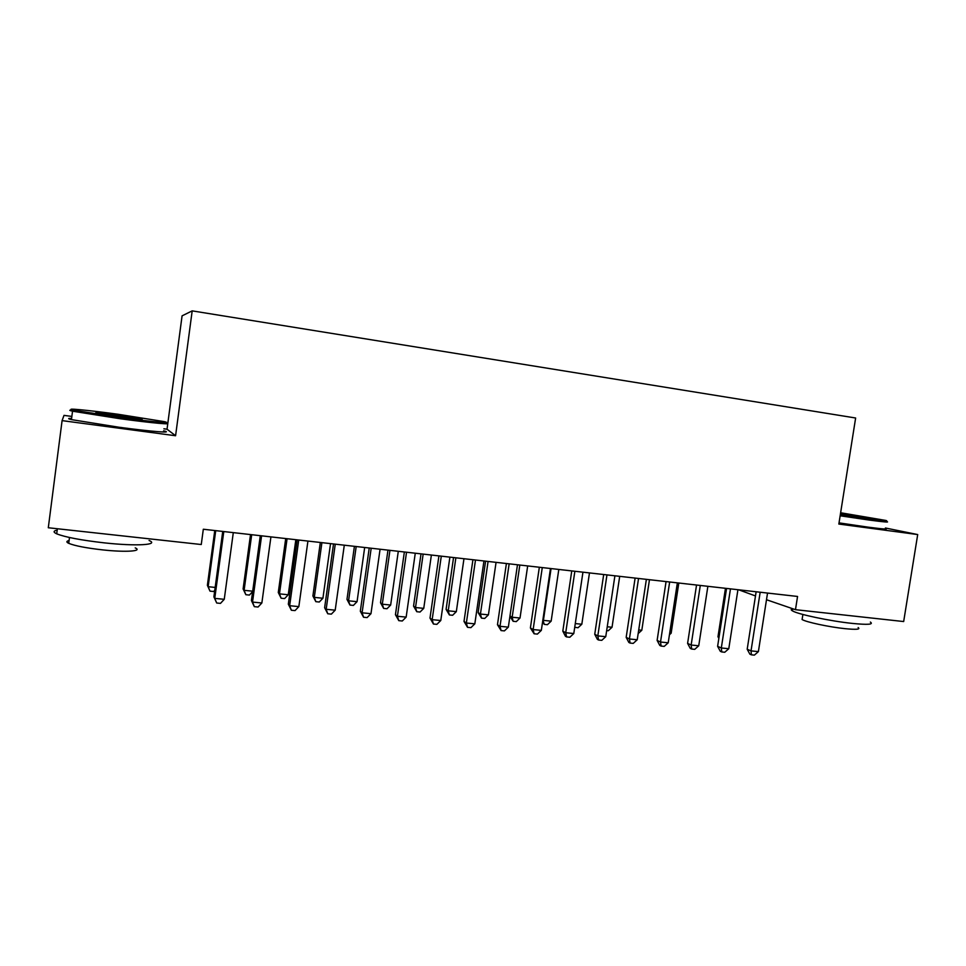 <?xml version="1.0" encoding="UTF-8"?>
<svg xmlns="http://www.w3.org/2000/svg" width="966" height="966" viewBox="0 0 966 966"><rect width="100%" height="100%" fill="white"/><g stroke="black" fill="none" stroke-linecap="round" stroke-linejoin="round"><path stroke-width="1.45" d="M71.858 416.431L64.01 415.38L62.09 420.621L175.583 435.738L167.033 429.218L163.882 428.795M167.033 429.218L182.079 315.846L192.186 310.871L855.635 418L838.838 524.055L917.7 534.56L885.411 527.991M738.712 589.803L755.484 595.95M766.497 599.729L795.477 609.679L797.554 596.457L203.319 529.235L201.266 544.522L48.3 527.75L62.09 420.621M917.7 534.56L903.669 621.549L795.477 609.679M175.583 435.738L192.186 310.871M756.137 591.772L747.189 649.249L751.029 650.891L760.17 592.23M758.395 651.615L754.361 655.129L751.427 654.839L751.029 650.891L758.395 651.615L767.535 593.064M751.427 654.839L749.882 654.175L747.189 649.249M725.466 588.306L717.98 636.751L719.03 637.198M718.849 638.357L717.98 636.751M726.565 588.427L717.617 646.339L721.312 647.981L730.465 588.862M728.787 648.717L724.766 652.255L721.783 651.965L721.312 647.981L728.787 648.717L737.927 589.707M721.783 651.965L720.298 651.301L717.617 646.339M696.546 585.034L687.599 643.392L691.149 645.034L700.29 585.456M698.732 645.771L694.723 649.345L691.692 649.055L691.149 645.034L698.732 645.771L707.873 586.314M691.692 649.055L690.267 648.391L687.599 643.392M669.704 633.056L671.153 633.201L678.808 583.029M671.153 633.201L669.45 634.747M840.299 514.793L868.422 518.935C883.262 520.915 889.094 521.423 885.894 520.457L840.625 512.753M886.691 521.543C889.988 522.534 884.023 522.026 868.796 520.01L840.142 515.784M840.541 513.272L866.212 517.534L840.396 514.238L854.632 516.399M870.354 622.068C873.892 624.495 867.879 624.942 852.314 623.408C830.265 621.138 797.807 614.267 792.458 610.874C790.695 609.86 790.804 609.172 792.784 608.809M858.146 627.562C860.694 629.397 856.335 629.76 845.093 628.673C829.263 627.067 805.97 622.068 802.094 619.52L802.335 617.962M885.351 528.378C889.106 529.549 883.214 529.126 867.673 527.098L839.019 522.872M866.043 517.655L866.973 517.812M118.021 414.257C87.218 410.031 61.739 407.628 74.237 410.284L120.376 417.541C151.59 421.804 173.977 423.796 164.111 421.599L118.021 414.257M165.053 422.842C175.172 425.112 152.278 423.108 120.255 418.749L72.535 411.202C68.405 410.248 68.912 409.922 74.092 410.26M118.577 415.042L141.338 418.628C145.069 419.703 137.872 419.051 119.76 416.684L96.395 412.977C93.642 412.047 101.044 412.736 118.577 415.042M133.477 418.411L104.606 414.462M149.078 540.489C159.752 544.921 136.484 546.418 104.014 542.832C81.023 540.187 65.253 537.193 56.716 533.836C53.094 532.157 53.263 530.926 57.187 530.129M135.228 547.891C142.968 551.224 125.906 552.431 102.674 549.895C86.155 548.024 74.853 545.838 68.731 543.339C66.159 542.107 66.28 541.177 69.093 540.562M163.616 430.836C174.58 433.372 151.65 431.633 119.132 427.262L71.448 419.618C67.729 418.701 67.777 418.29 71.605 418.399M141.265 418.689L142.087 418.809M666.069 581.58L657.122 640.398L660.515 642.028L669.655 581.991M668.218 642.788L664.222 646.387L661.142 646.085L660.515 642.028L668.218 642.788L677.359 582.86M661.142 646.085L659.778 645.433L657.122 640.398M635.121 578.079L626.173 637.355L629.409 638.985L638.55 578.465M637.234 639.746L633.237 643.392L630.122 643.078L629.409 638.985L637.234 639.746L646.375 579.359M630.122 643.078L628.818 642.426L626.173 637.355M638.719 629.941L641.81 630.255L649.466 579.709M641.81 630.255L638.164 633.587M607.24 626.777L612.033 627.26L619.701 576.34M612.033 627.26L608.266 630.75L606.672 630.593M603.69 574.529L594.742 634.276L597.821 635.894L606.962 574.903M605.754 636.666L601.782 640.337L598.618 640.035L597.821 635.894L605.754 636.666L614.907 575.796M598.618 640.035L597.374 639.371L594.742 634.276M575.277 623.577L581.822 624.229L589.477 572.923M581.822 624.229L578.054 627.743L574.722 627.296M575.011 627.441L574.83 626.572M571.763 570.918L562.816 631.136L565.726 632.742L574.867 571.268M573.792 633.539L569.831 637.246L566.619 636.932L565.726 632.742L573.792 633.539L582.945 572.186M566.619 636.932L565.448 636.268L562.816 631.136M551.067 568.576L543.411 620.377L551.151 621.15L558.807 569.445M542.856 620.063L544.317 624.386L542.518 622.346M551.151 621.15L547.408 624.7L544.317 624.386M539.342 567.247L530.394 627.948L533.135 629.554L542.276 567.585M541.334 630.363L537.386 634.094L534.113 633.781L533.135 629.554L541.334 630.363L550.463 568.503M534.113 633.781L530.394 627.948M519.817 565.038L512.161 617.238L520.022 618.023L527.678 565.931M509.976 615.958L512.161 617.238L513.151 621.295L509.927 616.284M520.022 618.023L516.291 621.609L513.151 621.295M506.401 563.528L497.466 624.712L500.014 626.318L509.154 563.83M508.345 627.127L504.409 630.895L501.088 630.581L500.014 626.318L508.345 627.127L517.474 564.772M501.088 630.581L497.466 624.712M485.596 561.174L478.122 612.601L480.44 614.05L488.422 614.847L496.065 562.357M488.084 561.451L480.44 614.05L481.515 618.143L478.122 612.601M488.422 614.847L484.69 618.457L481.515 618.143M472.929 559.737L464.006 621.428L466.361 623.022L475.489 560.026M474.825 623.843L470.913 627.646L467.532 627.32L466.361 623.022L474.825 623.843L483.954 560.98M467.532 627.32L464.006 621.428M453.549 557.539L446.087 609.377L448.236 610.814L456.326 611.635L463.97 558.722M455.867 557.805L448.236 610.814L449.395 614.956L446.087 609.377M456.326 611.635L452.619 615.27L449.395 614.956M438.926 555.885L430.003 618.083L432.164 619.665L441.293 556.162M440.774 620.51L436.874 624.35L433.444 624.024L432.164 619.665L440.774 620.51L449.89 557.128M433.444 624.024L430.003 618.083M421.019 553.868L413.557 606.105L415.525 607.529L423.748 608.363L431.379 555.039M423.156 554.11L415.525 607.529L416.769 611.707L413.557 606.105M423.748 608.363L420.053 612.033L416.769 611.707M404.356 551.984L395.444 614.69L397.412 616.26L406.529 552.226M406.155 617.117L402.279 620.993L398.789 620.655L397.412 616.26L406.155 617.117L415.271 553.216M398.789 620.655L395.444 614.69M387.97 550.125L380.519 602.772L382.307 604.197L390.662 605.042L398.294 551.296M389.938 550.354L382.307 604.197L383.647 608.411L380.519 602.772M390.662 605.042L386.992 608.749L383.647 608.411M369.229 548.012L360.318 611.236L362.093 612.806L371.185 548.229M370.98 613.676L367.116 617.588L363.566 617.25L362.093 612.806L370.98 613.676L380.073 549.231M363.566 617.25L360.318 611.236M354.413 546.333L346.975 599.391L348.569 600.816L357.058 601.661L364.677 547.493M356.188 546.527L348.569 600.816L350.006 605.066L346.975 599.391M357.058 601.661L353.399 605.404L350.006 605.066M333.512 543.967L324.624 607.735L326.17 609.292L335.262 544.16M335.202 610.174L331.362 614.122L327.764 613.772L326.17 609.292L335.202 610.174L344.294 545.186M327.764 613.772L324.624 607.735M320.326 542.481L312.899 595.962L314.3 597.374L322.922 598.244L330.529 543.629M321.907 542.65L314.3 597.374L315.834 601.673L312.899 595.962M322.922 598.244L319.275 602.011L315.834 601.673M297.214 539.861L288.327 604.173L289.655 605.718L298.736 540.03M298.844 606.612L295.028 610.597L291.358 610.246L289.655 605.718L298.844 606.612L307.925 541.069M291.358 610.246L288.327 604.173M285.707 538.557L278.28 592.484L279.476 593.873L288.242 594.754L295.837 539.704M287.083 538.714L279.476 593.873L281.13 598.22L278.28 592.484M288.242 594.754L284.62 598.57L281.13 598.22M260.289 535.683L251.426 600.538L252.524 602.072L261.581 535.828M261.858 602.989L258.067 607.022L254.336 606.66L252.524 602.072L261.858 602.989L270.927 536.891M254.336 606.66L251.426 600.538M250.52 534.584L243.106 588.934L244.108 590.323L252.706 591.192M251.691 534.717L244.108 590.323L245.859 594.718L243.106 588.934M252.645 591.603L249.409 595.068L245.859 594.718M222.735 531.433L213.897 596.855L214.754 598.377L223.798 531.554M224.257 599.306L220.489 603.376L216.698 603.013L214.754 598.377L224.257 599.306L233.301 532.628M216.698 603.013L213.897 596.855M214.766 530.539L207.376 585.336L208.149 586.712L215.164 587.425M215.72 530.648L208.149 586.712L210.008 591.144L207.376 585.336M214.79 590.25L213.619 591.506L210.008 591.144M792.458 610.874L792.784 608.761M802.891 614.473L802.094 619.52M74.237 410.284L72.957 411.299M140.734 419.111L141.338 418.628M56.716 533.836L57.368 528.752M69.492 537.507L68.731 543.339M71.448 419.618L72.535 411.202"/></g></svg>
